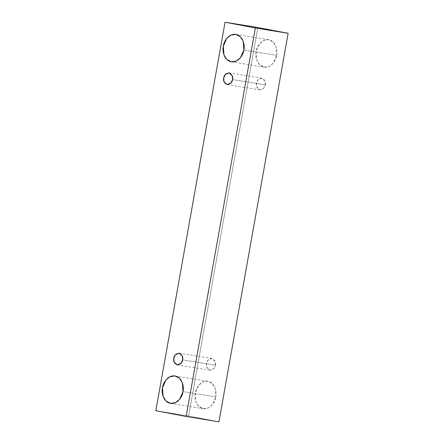 <?xml version="1.0" encoding="UTF-8"?>
<svg xmlns="http://www.w3.org/2000/svg" width="444" height="444" viewBox="0 0 444 444"><rect width="100%" height="100%" fill="white"/><g stroke="black" fill="none" stroke-linecap="round" stroke-linejoin="round"><path stroke-width="0.33" stroke-dasharray="2.22 1.67" d="M257.847 27.511L188.639 416.022L155.85 410.711L188.639 416.022L218.942 421.8L188.639 416.022L257.847 27.511M276.634 55.356C277.761 51.432 276.373 41.348 268.809 39.71C261.183 38.45 256.41 47.358 256.11 51.443C254.984 55.367 256.371 65.451 263.936 67.088C271.567 68.348 276.334 59.441 276.634 55.356L273.188 63.098L269.203 66.328L264.152 67.127L259.507 64.68L256.732 60.151L256.11 51.443L259.557 43.701L263.542 40.471L268.598 39.671L273.238 42.125L276.013 46.653L276.634 55.356L243.85 50.05L276.634 55.356M215.79 396.936C216.916 393.007 215.529 382.922 207.964 381.291C200.338 380.025 195.565 388.938 195.266 393.023C194.139 396.947 195.527 407.031 203.091 408.669C210.722 409.929 215.49 401.015 215.79 396.936L212.343 404.673L208.358 407.908L203.308 408.708L198.662 406.254L195.887 401.726L195.266 393.023L198.712 385.281L202.697 382.051L207.753 381.252L212.393 383.699L215.168 388.228L215.79 396.936L183.006 391.625L215.79 396.936M215.384 365.179C216.128 362.454 215.013 360.217 212.032 358.475C208.647 359.002 206.832 360.678 206.588 363.503C205.844 366.228 206.96 368.465 209.94 370.207C213.325 369.674 215.14 367.998 215.384 365.179L213.908 368.498L210.034 370.224L206.854 367.232L206.588 363.503L208.064 360.184L211.938 358.458L215.118 361.449L215.384 365.179L182.595 359.868L215.384 365.179M265.312 84.876C266.056 82.151 264.94 79.914 261.96 78.172C258.575 78.699 256.76 80.375 256.515 83.2C255.772 85.925 256.893 88.162 259.868 89.904C263.253 89.372 265.068 87.696 265.312 84.876L263.836 88.195L259.962 89.921L256.782 86.93L256.515 83.2L257.992 79.881L261.866 78.155L265.046 81.147L265.312 84.876L232.523 79.565L265.312 84.876M259.962 89.921L227.173 84.61M261.866 78.155L229.082 72.844M210.034 370.224L177.245 364.913M211.938 358.458L179.148 353.147M203.308 408.708L170.518 403.396M207.753 381.252L174.964 375.94M264.152 67.127L231.363 61.816M268.598 39.671L235.808 34.366"/><path stroke-width="0.67" d="M155.85 410.711L225.058 22.2L257.847 27.511L225.058 22.2L255.361 27.978L288.15 33.289L257.847 27.511L288.15 33.289L255.361 27.978L186.153 416.489L218.942 421.8L288.15 33.289L218.942 421.8L186.153 416.489L155.85 410.711L186.153 416.489L255.361 27.978L225.058 22.2L155.85 410.711M243.85 50.05C243.545 54.129 238.778 63.042 231.146 61.777C223.582 60.145 222.194 50.061 223.321 46.132C223.621 42.052 228.394 33.139 236.025 34.399C243.584 36.036 244.971 46.12 243.85 50.05L243.223 41.342L240.448 36.813L235.808 34.366L230.758 35.159L226.767 38.395L223.321 46.132L223.948 54.84L226.723 59.368L231.363 61.816L236.413 61.017L240.398 57.787L243.85 50.05M183.006 391.625C182.7 395.709 177.933 404.617 170.302 403.357C162.737 401.72 161.35 391.636 162.476 387.712C162.776 383.627 167.549 374.719 175.18 375.979C182.739 377.616 184.127 387.701 183.006 391.625L182.379 382.917L179.604 378.388L174.964 375.94L169.913 376.74L165.923 379.97L162.476 387.712L163.103 396.42L165.878 400.943L170.518 403.396L175.569 402.597L179.554 399.367L183.006 391.625M182.595 359.868C182.351 362.693 180.536 364.369 177.15 364.896C174.17 363.153 173.055 360.916 173.798 358.191C174.042 355.372 175.857 353.696 179.243 353.163C182.223 354.906 183.339 357.143 182.595 359.868L182.329 356.138L179.148 353.147L175.275 354.873L173.798 358.191L174.065 361.921L177.245 364.913L181.119 363.186L182.595 359.868M232.523 79.565C232.284 82.39 230.469 84.066 227.084 84.593C224.103 82.85 222.982 80.614 223.726 77.889C223.97 75.069 225.785 73.393 229.171 72.86C232.151 74.603 233.272 76.84 232.523 79.565L232.256 75.835L229.082 72.844L225.208 74.57L223.726 77.889L223.998 81.618L227.173 84.61L231.047 82.884L232.523 79.565"/></g></svg>
